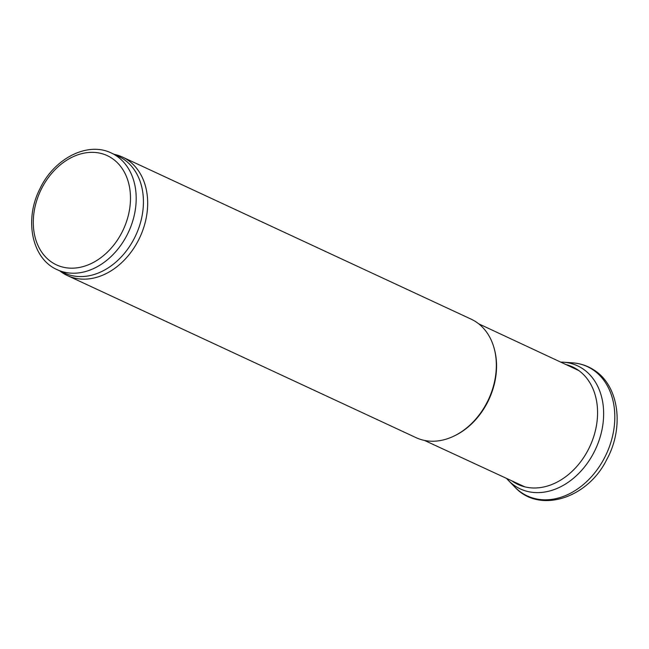 <?xml version="1.0" encoding="UTF-8"?>
<svg xmlns="http://www.w3.org/2000/svg" width="649" height="649" viewBox="0 0 649 649"><rect width="100%" height="100%" fill="white"/><g stroke="black" fill="none" stroke-linecap="round" stroke-linejoin="round"><path stroke-width="0.97" d="M506.577 478.418A67.877 51.506 -65.1 0 0 508.581 480.609A67.877 51.506 -65.1 0 0 592.034 455.914A67.877 51.506 -65.1 0 0 584.571 370.044A67.877 51.506 -65.1 0 0 563.624 362.207A67.877 51.506 -65.1 0 0 560.655 362.085M511.931 480.901A64.795 49.17 -65.1 0 0 585.568 454.519A64.795 49.17 -65.1 0 0 580.474 371.845A64.795 49.17 -65.1 0 0 566.001 364.584M114.151 154.324A65.338 49.584 114.9 0 1 122.499 157.082L471.158 319.17A65.338 49.584 114.9 0 1 494.238 348.643L494.497 349.592A64.316 48.805 114.9 0 1 486.052 405.081A64.316 48.805 114.9 0 1 454.373 435.885L453.489 436.306A65.338 49.584 114.9 0 1 416.074 437.661L67.415 275.574A65.338 49.584 114.9 0 1 59.927 270.966M494.238 348.643A65.338 49.584 114.9 0 1 485.663 405.008A65.338 49.584 114.9 0 1 453.489 436.306M122.499 157.082A65.338 49.584 114.9 0 1 137.012 242.929A65.338 49.584 114.9 0 1 67.415 275.574M111.417 153.059L118.653 156.417A64.316 48.805 114.9 0 1 132.931 240.917A64.316 48.805 114.9 0 1 64.429 273.059L57.193 269.692C31.825 258.764 24.037 219.727 39.824 188.981C53.908 158.648 87.501 141.157 111.417 153.059A64.316 48.805 114.9 0 1 125.695 237.558A64.316 48.805 114.9 0 1 57.193 269.692M572.207 362.807C580.206 363.335 587.507 365.768 594.103 370.1C619.243 385.944 624.314 427.667 606.799 459.451C587.783 498.497 539.1 514.178 514.576 486.782A71.285 54.094 -65.1 0 0 604.057 458.673A71.285 54.094 -65.1 0 0 592.926 369.768A71.285 54.094 -65.1 0 0 572.207 362.807L563.624 362.207M120.657 234.776A60.227 45.706 114.9 0 1 37.115 243.432A60.227 45.706 114.9 0 1 87.907 152.556A60.227 45.706 114.9 0 1 120.657 234.776M514.576 486.782L508.581 480.609M578.778 370.547L478.686 323.81M524.725 486.815L424.478 440.428"/></g></svg>
